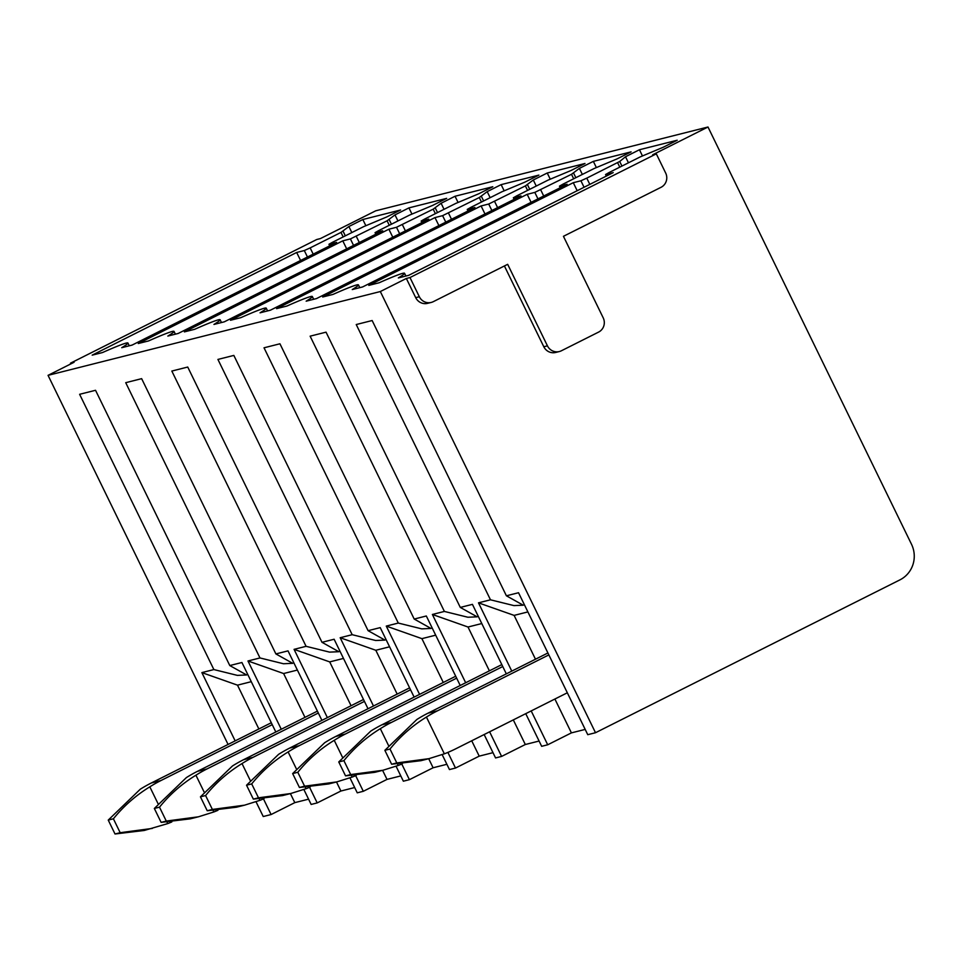 <?xml version="1.0" encoding="UTF-8"?>
<svg xmlns="http://www.w3.org/2000/svg" width="961" height="961" viewBox="0 0 961 961"><rect width="100%" height="100%" fill="white"/><g stroke="black" fill="none" stroke-linecap="round" stroke-linejoin="round"><path stroke-width="1.44" d="M506.399 595.796L372.147 320.53L356.231 324.542L490.482 599.808L513.967 605.61L523.24 605.202L506.399 595.796L518.532 592.733L587.76 734.684L595.508 732.726L899.94 579.867A26.716 25.971 -104.2 0 0 911.484 544.214L707.993 127.008L652.687 154.781L656.315 153.856L409.987 277.549L406.347 278.474L380.328 291.543L595.508 732.726M707.993 127.008L375.727 210.807L320.409 238.58L316.782 239.493L70.453 363.186L74.081 362.273L48.05 375.343L380.328 291.543M48.05 375.343L228.069 744.439M256.022 801.75L263.23 816.526L271.098 814.544L263.482 798.915M235.169 740.883L201.87 672.604L213.871 669.565L79.619 394.298L95.535 390.286L229.787 665.553L241.92 662.501L275.819 731.994M336.494 781.978L340.903 791.023L317.202 802.915L311.148 804.441L303.868 789.51M317.202 802.915L309.574 787.287M281.273 729.255L247.974 660.976L259.975 657.949L125.723 382.682L141.639 378.658L275.891 653.924L288.024 650.873L321.911 720.366M382.598 770.35L387.007 779.395L363.306 791.299L357.252 792.825L349.972 777.881M363.306 791.299L355.678 775.671M327.377 717.627L294.066 649.348L306.079 646.321L171.827 371.054L187.731 367.042L321.995 642.308L334.128 639.245L368.015 708.737M428.702 758.722L433.111 767.767L409.41 779.671L403.356 781.197L396.076 766.253M409.41 779.671L401.782 764.043M373.481 705.999L340.17 637.72L352.182 634.692L217.919 359.426L233.835 355.414L368.099 630.68L380.22 627.617L414.119 697.109M471.719 740.787L479.215 756.139L455.502 768.043L449.46 769.569L442.168 754.625M455.502 768.043L447.886 752.415M419.573 694.371L386.274 626.091L398.286 623.064L264.023 347.798L279.939 343.786L414.203 619.052L426.324 615.989L460.223 685.481M513.306 719.897L525.319 744.511L501.606 756.415L495.564 757.941L484.152 734.54M501.606 756.415L489.605 731.802M465.677 682.742L432.378 614.463L444.39 611.436L310.127 336.17L326.043 332.158L460.295 607.424L472.428 604.361L506.327 673.853M554.893 699.019L571.411 732.883L547.71 744.787L541.668 746.313L525.739 713.663M547.71 744.787L531.193 710.924M511.781 671.114L478.482 602.835L490.482 599.808M478.482 602.835L514.111 615.388L527.889 611.917M525.319 744.511L539.085 741.039M479.215 756.139L492.981 752.667M433.111 767.767L446.889 764.295M387.007 779.395L400.785 775.911M340.903 791.023L354.681 787.539M514.111 615.388L535.481 659.21M571.411 732.883L585.189 729.411M290.39 793.606L294.799 802.639L308.577 799.168M294.799 802.639L271.098 814.544M625.503 156.751L639.449 149.748L677.205 140.234L663.258 147.237L640.206 156.907L609.154 172.487L605.562 174.53L613.214 172.632L408.713 275.314L398.347 277.933A64.099 3.159 -26 0 0 404.533 273.26A64.099 3.159 -26 0 0 379.139 282.774L368.784 285.393L573.285 182.698L580.912 180.776L586.763 178.133L619.713 161.496L625.503 156.751L628.458 162.805M639.449 149.748L642.416 155.85M573.285 182.698L577.201 190.722M534.809 192.404L571.495 174.289L579.399 168.379L593.345 161.376L631.101 151.862L617.154 158.853L594.102 168.535L563.05 184.116L559.458 186.158L567.11 184.26L362.609 286.943L352.255 289.561A64.099 3.159 -26 0 0 358.429 284.888A64.099 3.159 -26 0 0 333.035 294.402L322.68 297.021L527.181 194.326L534.809 192.404L537.968 198.891M488.705 204.032L525.391 185.905L533.295 180.007L547.241 173.004L584.997 163.49L571.05 170.481L547.998 180.151L516.946 195.744L513.354 197.786L521.018 195.888L316.505 298.571L306.151 301.189A64.099 3.159 -26 0 0 312.325 296.517A64.099 3.159 -26 0 0 286.943 306.03L276.576 308.637L481.089 205.954L488.705 204.032L491.864 210.519M442.601 215.66L479.287 197.534L487.191 191.635L501.137 184.632L538.893 175.106L524.946 182.109L501.894 191.78L470.842 207.372L467.25 209.414L474.914 207.516L270.401 310.199L260.047 312.818A64.099 3.159 -26 0 0 266.221 308.133A64.099 3.159 -26 0 0 240.839 317.659L230.472 320.265L434.985 217.582L442.601 215.66L445.772 222.147M396.497 227.289L433.195 209.162L441.099 203.264L455.034 196.26L492.789 186.734L478.842 193.738L455.79 203.408L424.75 219L421.158 221.042L428.81 219.132L224.309 321.827L213.943 324.434A64.099 3.159 -26 0 0 220.129 319.761A64.099 3.159 -26 0 0 194.735 329.287L184.368 331.893L388.881 229.211L396.497 227.289L399.668 233.775M350.405 238.917L387.091 220.79L394.995 214.892L408.93 207.888L446.685 198.362L432.75 205.366L409.686 215.036L378.646 230.628L375.054 232.658L382.706 230.76L178.205 333.455L167.839 336.062A64.099 3.159 -26 0 0 174.025 331.389A64.099 3.159 -26 0 0 148.631 340.915L138.276 343.521L342.777 240.839L350.405 238.917L353.564 245.403M92.172 355.15L296.673 252.467L304.301 250.545L310.151 247.902L340.987 232.418L348.891 226.52L362.838 219.516L400.581 209.991L386.646 216.994L363.594 226.664L332.542 242.256L328.95 244.286L336.602 242.388L132.101 345.083L121.735 347.69A64.099 3.159 -26 0 0 127.921 343.017A64.099 3.159 -26 0 0 102.527 352.543L92.172 355.15M414.203 619.052L431.033 628.458L421.759 628.866L398.286 623.064M386.274 626.091L421.903 638.645L435.681 635.173M421.903 638.645L443.285 682.466M533.295 180.007L536.25 186.062M547.241 173.004L550.209 179.094M481.089 205.954L484.993 213.967M321.995 642.308L338.837 651.714L329.563 652.123L306.079 646.321M294.066 649.348L329.707 661.901L343.473 658.429M329.707 661.901L351.077 705.722M441.099 203.264L444.042 209.306M455.034 196.26L458.013 202.351M388.881 229.211L392.785 237.223M70.453 363.186L70.802 363.919M296.673 252.467L300.589 260.479M362.838 219.516L365.805 225.607M348.891 226.52L351.834 232.562M656.315 153.856L665.673 173.04A10.691 10.391 -104.2 0 1 661.048 187.299L563.446 236.31L603.208 317.839A10.691 10.391 -104.2 0 1 598.595 332.098L561.416 350.765A10.691 10.391 -104.2 0 1 559.35 351.534L555.722 352.447A10.691 10.391 -104.2 0 1 543.806 346.753L504.405 265.969M559.35 351.534A10.691 10.391 -104.2 0 1 547.434 345.84L507.672 264.323L433.315 301.658A10.691 10.391 -104.2 0 1 431.249 302.427L427.621 303.34A10.691 10.391 -104.2 0 1 415.705 297.646L406.347 278.474M201.87 672.604L237.499 685.157L251.277 681.673M229.787 665.553L246.629 674.958L237.355 675.379L213.871 669.565M237.499 685.157L258.869 728.979M409.987 277.549L419.332 296.733L415.705 297.646M431.249 302.427A10.691 10.391 -104.2 0 1 419.332 296.733M342.777 240.839L346.681 248.851M408.93 207.888L411.909 213.979M394.995 214.892L397.938 220.934M247.974 660.976L283.603 673.529L304.973 717.35M283.603 673.529L297.381 670.057M275.891 653.924L292.733 663.33L283.459 663.751L259.975 657.949M434.985 217.582L438.889 225.595M501.137 184.632L504.117 190.722M487.191 191.635L490.146 197.678M340.17 637.72L375.811 650.273L397.181 694.094M375.811 650.273L389.577 646.801M368.099 630.68L384.941 640.086L375.655 640.494L352.182 634.692M527.181 194.326L531.097 202.339M593.345 161.376L596.313 167.466M579.399 168.379L582.354 174.434M432.378 614.463L468.007 627.016L489.389 670.838M468.007 627.016L481.785 623.545M460.295 607.424L477.136 616.83L467.863 617.238L444.39 611.436M272.239 724.654L160.871 780.572A135.957 132.198 -104.2 0 0 149.82 786.831C135.849 795.396 123.705 806.051 113.398 818.784L108.245 820.093L140.258 789.233A135.957 132.198 -104.2 0 1 151.321 782.987L271.302 722.732M108.245 820.093L115.02 833.992L144.282 830.46L167.743 823.589L167.094 822.256M113.398 818.784L120.173 832.694L152.343 828.418M149.82 786.831L158 803.6M115.02 833.992L120.173 832.694M171.815 821.943A135.957 132.198 -104.2 0 1 167.743 823.589M318.331 713.026L206.975 768.944A135.957 132.198 -104.2 0 0 195.924 775.203C181.941 783.768 169.809 794.423 159.502 807.168L154.337 808.465L186.362 777.605A135.957 132.198 -104.2 0 1 197.413 771.359L317.406 711.116M154.337 808.465L161.124 822.376L190.386 818.832M159.502 807.168L166.277 821.066L198.446 816.802L213.847 811.961L213.198 810.628M195.924 775.203L204.104 791.984M161.124 822.376L166.277 821.066M217.919 810.315A135.957 132.198 -104.2 0 1 213.847 811.961M364.435 701.398L253.079 757.316A135.957 132.198 -104.2 0 0 242.016 763.575C228.045 772.139 215.913 782.795 205.594 795.54L200.441 796.837L232.466 765.977A135.957 132.198 -104.2 0 1 243.517 759.731L363.498 699.488M200.441 796.837L207.228 810.748L236.49 807.204M205.594 795.54L212.381 809.438L244.55 805.174L259.95 800.333L259.302 798.999M242.016 763.575L250.208 780.356M207.228 810.748L212.381 809.438M264.023 798.687A135.957 132.198 -104.2 0 1 259.95 800.333M410.539 689.77L299.183 745.688A135.957 132.198 -104.2 0 0 288.12 751.946C274.149 760.511 262.005 771.166 251.698 783.912L246.545 785.209L278.57 754.361A135.957 132.198 -104.2 0 1 289.621 748.102L409.602 687.86M246.545 785.209L253.332 799.12L282.594 795.576M251.698 783.912L258.485 797.81L290.642 793.546L306.054 788.705L305.406 787.371M288.12 751.946L296.312 768.728M253.332 799.12L258.485 797.81M310.127 787.059A135.957 132.198 -104.2 0 1 306.054 788.705M456.643 678.154L345.287 734.06A135.957 132.198 -104.2 0 0 334.224 740.318C320.253 748.883 308.109 759.538 297.802 772.284L292.649 773.581L324.662 742.733A135.957 132.198 -104.2 0 1 335.725 736.474L455.706 676.232M292.649 773.581L299.436 787.491L328.698 783.948M297.802 772.284L304.589 786.194L336.746 781.918L352.158 777.077L351.498 775.743M334.224 740.318L342.404 757.1M299.436 787.491L304.589 786.194M356.231 775.431A135.957 132.198 -104.2 0 1 352.158 777.077M502.747 666.526L391.391 722.444A135.957 132.198 -104.2 0 0 380.328 728.69C366.357 737.255 354.213 747.91 343.906 760.656L338.752 761.953L370.766 731.105A135.957 132.198 -104.2 0 1 381.829 724.846L501.81 664.604M338.752 761.953L345.54 775.863L374.802 772.32M343.906 760.656L350.693 774.566L382.85 770.29L398.262 765.449L397.602 764.115M380.328 728.69L388.508 745.472M345.54 775.863L350.693 774.566M402.335 763.803A135.957 132.198 -104.2 0 1 398.262 765.449M548.851 654.897L437.483 710.816A135.957 132.198 -104.2 0 0 426.432 717.062C412.461 725.627 400.317 736.282 390.01 749.027L384.856 750.325L416.87 719.477A135.957 132.198 -104.2 0 1 427.933 713.218L547.914 652.975M384.856 750.325L391.632 764.235L420.894 760.692M390.01 749.027L396.797 762.938L428.954 758.661L444.354 753.82L426.432 717.062M444.354 753.82A135.957 132.198 -104.2 0 0 455.97 748.691L567.326 692.785M391.632 764.235L396.797 762.938M589.814 184.38L586.763 178.133M584.072 187.263L580.912 180.776M617.599 162.661L619.797 167.154M621.935 166.073L619.713 161.496M606.451 176.031L605.718 174.518M497.606 207.636L494.567 201.39M525.391 185.905L527.589 190.41M529.739 189.329L527.505 184.752M514.243 199.287L513.51 197.774M405.41 230.892L402.359 224.646M433.195 209.162L435.381 213.654M437.531 212.585L435.297 207.996M422.047 222.532L421.302 221.03M329.106 244.286L329.839 245.788M343.089 231.253L345.323 235.829M343.173 236.911L340.987 232.418M310.151 247.902L313.202 254.148M307.46 257.019L304.301 250.545M547.434 345.84L543.806 346.753M375.21 232.658L375.943 234.16M389.193 219.625L391.427 224.201M389.277 225.282L387.091 220.79M356.255 236.274L359.306 242.52M467.406 209.402L468.139 210.903M481.401 196.38L483.635 200.957M481.485 202.038L479.287 197.534M448.463 213.018L451.502 219.264M559.614 186.146L560.347 187.659M573.609 173.124L575.843 177.701M573.693 178.782L571.495 174.289M540.671 189.761L543.71 196.008M160.871 780.572L151.321 782.987M206.975 768.944L197.413 771.359M253.079 757.316L243.517 759.731M299.183 745.688L289.621 748.102M345.287 734.06L335.725 736.474M391.391 722.444L381.829 724.846M437.483 710.816L427.933 713.218M606.319 176.091L605.562 174.53M405.89 276.035L404.533 273.26M514.123 199.347L513.354 197.786M313.682 299.279L312.325 296.517M421.915 222.604L421.158 221.042M221.474 322.536L220.129 319.761M129.279 345.792L127.921 343.017M329.707 245.848L328.95 244.286M175.37 334.164L174.025 331.389M375.811 234.22L375.054 232.658M267.578 310.908L266.221 308.133M468.019 210.976L467.25 209.414M359.786 287.663L358.429 284.888M560.227 187.719L559.458 186.158M198.446 816.79L190.35 818.832M244.55 805.174L236.454 807.216M290.654 793.546L282.558 795.588M336.746 781.918L328.65 783.96M382.85 770.29L374.754 772.332M428.954 758.661L420.858 760.704"/></g></svg>

